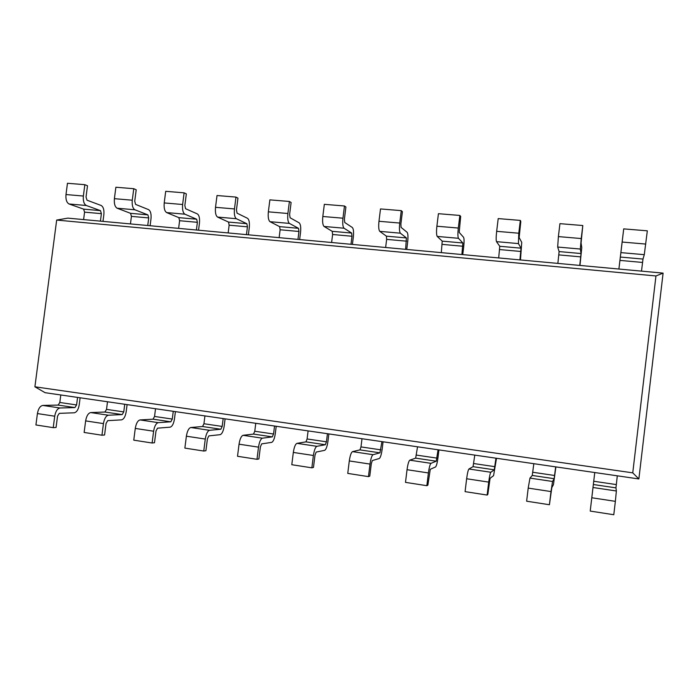 <?xml version="1.0" encoding="UTF-8"?>
<svg xmlns="http://www.w3.org/2000/svg" width="698" height="698" viewBox="0 0 698 698"><rect width="100%" height="100%" fill="white"/><g stroke="black" fill="none" stroke-linecap="round" stroke-linejoin="round"><path stroke-width="1.05" d="M632.754 472.851L34.9 386.797L56.669 220.071L655.954 275.963L632.754 472.851L638.871 478.95L45.091 392.695L34.9 386.797M56.669 220.071L67.846 218.134L663.1 273.119L638.871 478.95M655.954 275.963L663.1 273.119M617.302 475.818L615.95 487.867L616.369 490.991L615.366 501.347L591.799 497.761L590.299 510.369L594.757 472.537L593.344 484.517L615.95 487.867M77.565 397.406L76.588 404.953L74.93 407.58L60.002 407.99L42.805 405.425L58.135 405.084L59.819 402.476L60.796 394.972M555.678 466.866L554.151 478.697L552.563 481.472L529.957 478.104L532.251 475.451L533.83 463.69M124.741 404.264L123.764 411.907L122.202 414.595L108.408 415.214L90.714 412.57L104.927 412.029L106.524 409.368L107.501 401.76M495.964 458.193L494.28 469.815L490.807 472.258L468.925 468.995L473.052 466.665L474.788 455.113M173.261 411.314L172.275 419.07L170.818 421.81L158.237 422.648L140.028 419.934L153.054 419.175L154.546 416.453L155.532 408.74M438.074 449.782L436.241 461.204L430.998 463.341L409.796 460.174L415.659 458.141L417.544 446.799M223.177 418.564L222.182 426.434L220.838 429.235L209.548 430.3L190.79 427.508L202.56 426.522L203.938 423.738L204.933 415.912M381.928 441.625L379.956 452.845L373.055 454.695L352.507 451.632L359.985 449.887L360.988 446.912L362 438.728M274.55 426.024L273.546 434.008L272.325 436.878L262.404 438.187L243.079 435.308L253.505 434.077L254.77 431.242L255.765 423.293M327.441 433.711L326.428 441.817L325.338 444.739L316.883 446.319L296.955 443.343L305.96 441.869L307.094 438.963L308.097 430.902M83.603 219.591L84.571 212.148L83.62 209.13L69.067 203.982C66.642 202.621 65.612 199.48 65.987 194.55L83.367 196.033L84.842 184.691L87.503 185.764L86.037 197.045L87.014 200.195L101.14 205.474C103.348 206.791 104.255 209.819 103.871 214.548L102.99 221.379M69.067 203.982L86.325 205.5L100.477 210.639L101.393 213.667L100.425 221.144M644.289 254.674L647.325 230.82L623.707 228.883L618.899 269.035L620.88 252.615L644.289 254.674L642.989 259.071L641.497 271.129M130.447 223.918L131.425 216.371L130.57 213.326L117.151 208.222L134.906 209.784L147.906 214.871L148.718 217.933L147.74 225.515M557.859 263.399L559.107 251.577L557.685 247.048L580.343 249.038L581.059 253.54L579.75 265.423M178.618 228.368L179.595 220.716L178.854 217.636L166.63 212.576L184.9 214.19L196.679 219.224L197.386 222.313L196.4 230.008M498.686 257.937L499.768 246.281L496.496 241.648L518.431 243.585L521.048 248.183L519.914 259.892M228.159 232.949L229.145 225.184L228.516 222.069L217.558 217.069L236.378 218.727L246.856 223.7L247.441 226.833L246.455 234.633M441.311 252.632L442.227 241.142L437.218 236.43L458.473 238.297L462.861 242.991L461.893 254.534M279.13 237.652L280.125 229.773L279.619 226.632L270.013 221.694L289.4 223.404L298.5 228.316L298.953 231.474L297.959 239.397M385.636 247.493L386.64 239.379L386.404 236.16L379.773 231.361L400.373 233.184L406.428 237.948L405.608 249.334M331.602 242.503L332.606 234.502L332.222 231.326L324.064 226.457L344.044 228.22L351.661 233.062L351.993 236.256L350.989 244.291M590.22 511.076L613.786 514.731L615.366 501.347M37.413 413.574L35.93 424.96L53.231 427.647L54.723 416.2L37.413 413.574C38.329 408.679 40.118 405.966 42.805 405.425M616.369 490.991L593.012 487.509L591.799 497.761M593.012 487.509L593.344 484.517M80.122 397.781L79.206 404.892C78.368 409.595 76.719 412.221 74.258 412.788L59.304 413.347L57.55 416.078L56.067 427.473L53.231 427.647M60.002 407.99C57.384 408.548 55.622 411.279 54.723 416.2M555.896 466.892L553.444 484.656L551.821 487.623L549.422 504.733L550.992 491.567L528.203 488.103L526.632 501.199L549.422 504.733M552.563 481.472L550.992 491.567M85.636 420.894L84.135 432.455L101.943 435.22L103.444 423.599L85.636 420.894C86.526 415.929 88.218 413.155 90.714 412.57M529.957 478.104L528.203 488.103M127.106 404.604L126.172 411.811C125.352 416.584 123.799 419.271 121.522 419.873L107.71 420.641L106.061 423.442L104.569 434.994L101.943 435.22M108.408 415.214C105.991 415.807 104.334 418.608 103.444 423.599M496.514 458.272L493.573 475.67L490.075 478.305L487.823 494.463L487.143 495.057L488.705 482.109L466.639 478.758L465.077 491.636L487.143 495.057M490.807 472.258C490.144 473.227 489.446 476.507 488.705 482.109M135.272 428.432L133.763 440.159L152.103 443.012L153.612 431.216L135.272 428.432C136.145 423.389 137.733 420.554 140.028 419.934M468.925 468.995C468.149 469.937 467.39 473.192 466.639 478.758M175.407 411.619L174.474 418.931C173.662 423.773 172.214 426.522 170.138 427.167L157.539 428.162L155.994 431.015L154.494 442.741L152.103 443.012M158.237 422.648C156.02 423.285 154.476 426.146 153.612 431.216M438.929 449.905L437.969 457.775C437.253 463.01 436.442 466.072 435.535 466.971L430.273 469.292L427.865 485.162L426.853 485.695L428.406 472.947L407.039 469.702L405.486 482.37L426.853 485.695M430.998 463.341C430.029 464.24 429.165 467.442 428.406 472.947M186.383 436.198L184.865 448.099L203.755 451.039L205.273 439.059L186.383 436.198C187.239 431.067 188.713 428.171 190.79 427.508M409.796 460.174C408.731 461.055 407.807 464.231 407.039 469.702M225.088 418.844L224.154 426.26C223.36 431.172 222.025 433.973 220.149 434.671L208.842 435.892L207.419 438.815L205.91 450.725L203.755 451.039M209.548 430.3C207.55 430.989 206.128 433.912 205.273 439.059M383.071 441.79L382.111 449.547C381.378 454.695 380.427 457.687 379.258 458.525L372.331 460.549L371.319 463.681L369.774 476.149L368.448 476.621L370.001 464.083L349.297 460.933L347.752 473.401L368.448 476.621M373.055 454.695C371.807 455.541 370.786 458.665 370.001 464.083M239.048 444.19L237.521 456.283L256.986 459.301L258.513 447.148L239.048 444.19C239.885 438.99 241.229 436.023 243.079 435.308M352.507 451.632C351.164 452.452 350.091 455.558 349.297 460.933M276.225 426.269L275.274 433.798C274.506 438.78 273.284 441.651 271.635 442.384L261.689 443.867L260.398 446.851L258.879 458.944L256.986 459.301M262.404 438.187C260.642 438.929 259.342 441.913 258.513 447.148M328.854 433.912L327.912 441.555C327.153 446.624 326.062 449.547 324.64 450.341L316.168 452.077L315.007 455.14L313.481 467.416L311.858 467.826L313.393 455.48L293.326 452.435L291.79 464.711L311.858 467.826M316.883 446.319C315.365 447.104 314.205 450.158 313.393 455.48M296.955 443.343C295.35 444.111 294.137 447.148 293.326 452.435M84.842 184.691L67.462 183.269L65.987 194.55M86.325 205.5C83.969 204.148 82.983 200.989 83.367 196.033M620.88 252.615L622.145 242.049L645.763 244.064M623.707 228.883L622.145 242.049M117.151 208.222C114.917 206.861 114.001 203.685 114.393 198.677L132.271 200.204L133.763 188.704L136.206 189.769L134.731 201.216L135.604 204.401L148.578 209.636C150.602 210.953 151.405 214.007 150.995 218.806L150.105 225.733M133.763 188.704L115.877 187.239L114.393 198.677M579.968 265.441L581.766 247.642L581.068 242.956L582.795 225.533L559.936 223.657L558.383 236.596L581.233 238.55L582.795 225.533M580.343 249.038L581.233 238.55M134.906 209.784C132.742 208.432 131.87 205.238 132.271 200.204M557.685 247.048L558.383 236.596M166.63 212.576C164.597 211.224 163.794 208.013 164.213 202.935L182.623 204.505L184.115 192.831L186.331 193.887L184.848 205.509L185.598 208.728L197.359 213.92C199.183 215.228 199.872 218.317 199.445 223.186L198.546 230.209M184.115 192.831L165.705 191.322L164.213 202.935M520.455 259.944L521.746 242.381L519.155 237.599L520.813 221.406L520.333 220.411L498.206 218.596L496.662 231.326L518.788 233.219L520.333 220.411M518.431 243.585L518.788 233.219M184.9 214.19C182.955 212.838 182.195 209.609 182.623 204.505M496.496 241.648C495.999 240.321 496.06 236.875 496.662 231.326M217.558 217.069C215.752 215.717 215.063 212.462 215.516 207.315L234.476 208.938L235.976 197.089L237.948 198.136L236.456 209.924L237.084 213.187L247.537 218.317C249.151 219.634 249.727 222.758 249.273 227.688L248.375 234.816M235.976 197.089L217.017 195.527L215.516 207.315M462.748 254.613L463.673 247.057C464.231 241.831 464.196 238.568 463.559 237.276L459.197 232.408L460.671 216.459L459.86 215.446L438.423 213.693L436.887 226.222L458.316 228.054L459.86 215.446M458.473 238.297C457.783 236.962 457.731 233.551 458.316 228.054M236.378 218.727C234.65 217.375 234.013 214.112 234.476 208.938M437.218 236.43C436.425 235.086 436.311 231.684 436.887 226.222M270.013 221.694C268.433 220.341 267.884 217.052 268.355 211.834L287.89 213.501L289.408 201.469L291.118 202.507L289.609 214.478L290.106 217.776L299.18 222.854C300.568 224.163 301.03 227.312 300.55 232.321L299.643 239.545M289.408 201.469L269.873 199.864L268.355 211.834M406.76 249.439L407.676 241.997C408.208 236.849 408.025 233.621 407.126 232.321L401.088 227.382L400.879 224.006L402.406 211.668L401.271 210.639L380.497 208.938L378.97 221.275L399.736 223.055L401.271 210.639M400.373 233.184C399.396 231.841 399.186 228.464 399.736 223.055M289.4 223.404C287.908 222.051 287.41 218.753 287.89 213.501M379.773 231.361C378.7 230.017 378.429 226.658 378.97 221.275M324.064 226.457C322.729 225.105 322.31 221.781 322.816 216.485L342.954 218.204L344.48 205.98L345.911 207.018L344.393 219.172L344.751 222.505L352.35 227.513C353.511 228.822 353.834 232.015 353.328 237.084L352.411 244.422M344.48 205.98L324.334 204.331L322.816 216.485M344.044 228.22C342.797 226.867 342.439 223.535 342.954 218.204M593.728 481.254L616.273 484.578M59.819 402.476L76.588 404.953M532.81 472.267L554.648 475.486M106.524 409.368L123.764 411.907M473.768 463.551L494.943 466.674M154.546 416.453L172.275 419.07M416.523 455.105L437.053 458.132M203.938 423.738L222.182 426.434M360.988 446.912L380.907 449.852M254.77 431.242L273.546 434.008M307.094 438.963L326.428 441.817M101.393 213.667L84.571 212.148M642.518 262.439L619.929 260.406M148.718 217.933L131.425 216.371M580.771 256.873L558.88 254.901M197.386 222.313L179.595 220.716M520.926 251.481L499.707 249.57M247.441 226.833L229.145 225.184M462.905 246.254L442.323 244.396M298.953 231.474L280.125 229.773M406.62 241.176L386.64 239.379M351.993 236.256L332.606 234.502M58.135 405.084L74.93 407.58M532.251 475.451L554.151 478.697M104.927 412.029L122.202 414.595M473.052 466.665L494.28 469.815M153.054 419.175L170.818 421.81M415.659 458.141L436.241 461.204M202.56 426.522L220.838 429.235M359.985 449.887L379.956 452.845M253.505 434.077L272.325 436.878M305.96 441.869L325.338 444.739M100.477 210.639L83.62 209.13M642.989 259.071L620.33 257.047M147.906 214.871L130.57 213.326M581.059 253.54L559.107 251.577M196.679 219.224L178.854 217.636M521.048 248.183L499.768 246.281M246.856 223.7L228.516 222.069M462.861 242.991L442.227 241.142M298.5 228.316L279.619 226.632M406.428 237.948L386.404 236.16M351.661 233.062L332.222 231.326"/></g></svg>
